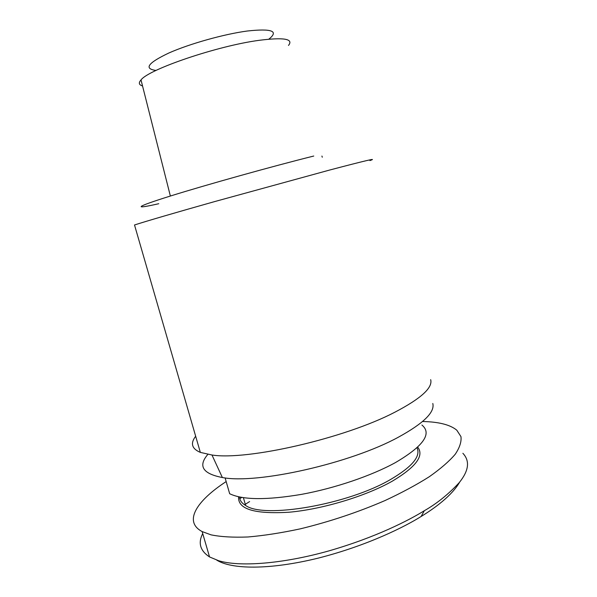 <?xml version="1.0" encoding="UTF-8"?>
<svg xmlns="http://www.w3.org/2000/svg" width="597" height="597" viewBox="0 0 597 597"><rect width="100%" height="100%" fill="white"/><g stroke="black" fill="none" stroke-linecap="round" stroke-linejoin="round"><path stroke-width="0.9" d="M430.668 379.647C432.907 387.707 420.967 398.565 394.841 412.214C344.939 438.325 247.173 460.712 211.972 455.004L200.338 452.392C191.756 448.735 190.204 443.355 195.667 436.243M432.795 403.468C435.012 412.139 423.594 423.348 398.55 437.101C350.76 463.384 256.949 484.398 222.368 477.525C202.696 473.734 197.853 466.018 207.838 454.399M142.541 85.961C138.892 84.864 138.385 82.849 141.011 79.923C148.728 69.267 217.495 45.827 259.158 40.32C283.993 37.178 293.776 38.88 288.5 45.424M268.844 39.156C279.068 31.059 271.889 28.343 247.322 31.014C224.233 34.074 189.779 43.73 168.988 52.946C148.108 62.827 143.668 68.648 155.675 70.401M200.338 452.392L134.512 224.979C145.362 221.442 175.399 212.651 214.763 201.555L329.678 170.033C365.118 160.705 378.535 157.548 369.916 160.578M313.753 156.041C273.21 166.115 206.196 184.824 170.235 196.077C133.922 207.428 133.4 209.51 158.772 203.711M225.106 477.898L229.666 493.726C242.695 500.017 266.658 500.226 301.552 494.361C334.857 488.256 371.513 475.757 395.438 462.585C423.445 446.108 432.273 433.594 421.922 425.034M239.561 497.017C239.725 500.353 241.748 503.167 245.621 505.458C263.605 518.965 347.947 504.666 390.826 479.339C412.333 466.63 421.049 456.13 416.975 447.817M238.599 496.816C237.613 509.129 254.426 514.271 289.038 512.226C322.477 509.286 366.013 496.122 392.43 481.092C415.982 466.981 424.407 455.668 417.699 447.146M462.876 453.295C470.085 460.921 468.869 470.705 459.22 482.645C448.466 494.241 436.84 503.592 424.34 510.711C409.139 520.129 376.274 537.225 329.014 550.859C281.672 564.202 238.807 566.993 218.547 560.68L209.54 556.941C200.159 550.792 197.883 542.986 202.719 533.546M422.572 421.504L426.019 421.624C440.444 422.28 450.705 425.139 456.795 430.191L460.951 436.601C461.608 441.698 459.705 447.578 455.235 454.242C449.235 461.287 440.593 468.772 429.333 476.704C416.631 484.757 401.856 492.704 385.005 500.555C357.969 512.248 329.738 521.681 300.306 528.845C281.456 532.882 264.038 535.599 248.053 536.972C233.27 537.561 220.935 536.852 211.032 534.852L202.144 531.576C183.219 521.614 196.525 500.883 226.166 481.578M239.807 498.667L241.77 497.435M459.697 482.063C451.899 495.726 434.362 508.42 421.116 516.48C405.706 526.241 368.088 545.427 318.335 558.098C269.016 570.21 231.375 569.351 216.711 560.105M244.554 504.793L249.606 501.577M421.116 516.48L424.34 510.711M321.925 156.048L322.283 157.227M202.144 531.576L209.54 556.941M245.621 505.458L243.397 497.689M141.011 79.923L170.369 196.04M222.368 477.525L211.972 455.004"/></g></svg>
